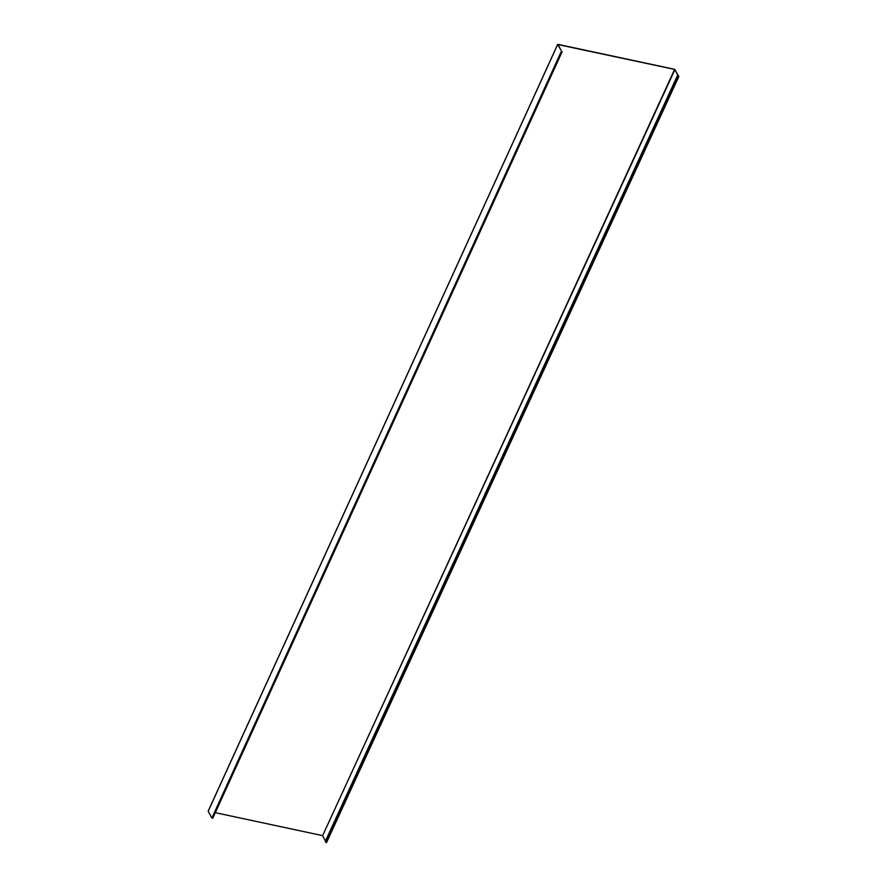 <?xml version="1.0" encoding="UTF-8"?>
<svg xmlns="http://www.w3.org/2000/svg" width="887" height="887" viewBox="0 0 887 887"><rect width="100%" height="100%" fill="white"/><g stroke="black" fill="none" stroke-linecap="round" stroke-linejoin="round"><path stroke-width="1.33" d="M678.832 76.504L677.69 75.073L325.363 841.22L326.505 842.65L678.832 76.504L674.563 69.297L557.945 44.35L560.95 50.16M560.972 50.115L557.668 44.505L208.19 811.261L211.893 818.025L212.725 818.302L562.07 51.623M677.69 75.073L674.907 69.585L322.58 835.731L325.462 840.998M326.505 842.65L678.743 76.559M322.58 835.731L674.63 69.419L557.668 44.505M322.303 835.565L215.286 812.669M211.893 818.025L561.382 51.28M325.662 842.328L677.99 76.182M562.203 51.557L212.725 818.302M208.168 811.15L557.657 44.405"/></g></svg>
